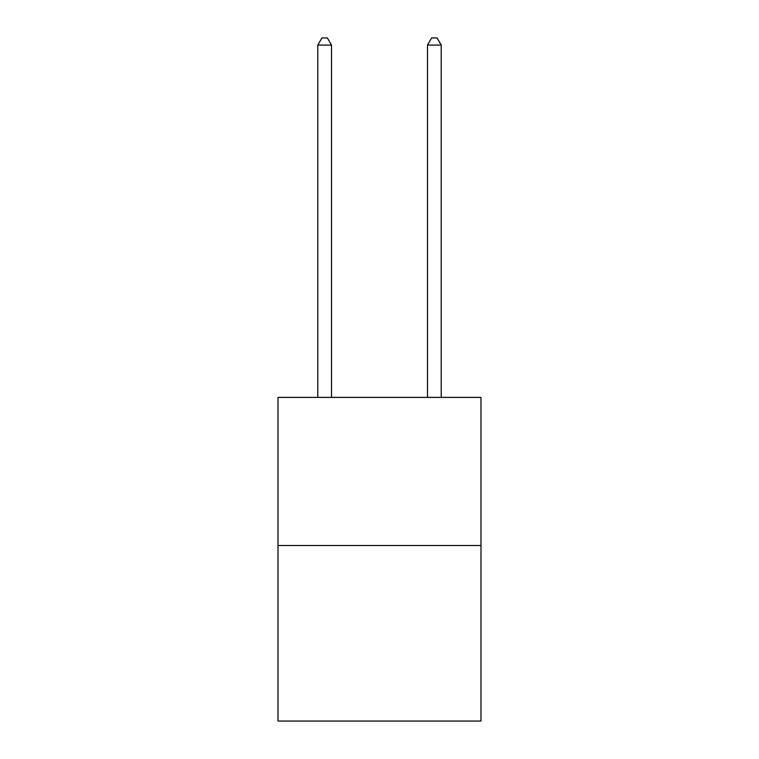 <?xml version="1.0" encoding="UTF-8"?>
<svg xmlns="http://www.w3.org/2000/svg" width="759" height="759" viewBox="0 0 759 759"><rect width="100%" height="100%" fill="white"/><g stroke="black" fill="none" stroke-linecap="round" stroke-linejoin="round"><path stroke-width="1.14" d="M480.988 545.503L480.988 397.384L278.012 397.384L278.012 721.05L480.988 721.05L480.988 545.503L278.012 545.503M331.503 397.384L331.503 45.085L317.784 45.085L317.784 397.384M317.784 45.085L321.901 37.95L327.385 37.95L331.503 45.085M441.216 397.384L441.216 45.085L427.497 45.085L427.497 397.384M427.497 45.085L431.615 37.95L437.099 37.95L441.216 45.085"/></g></svg>
